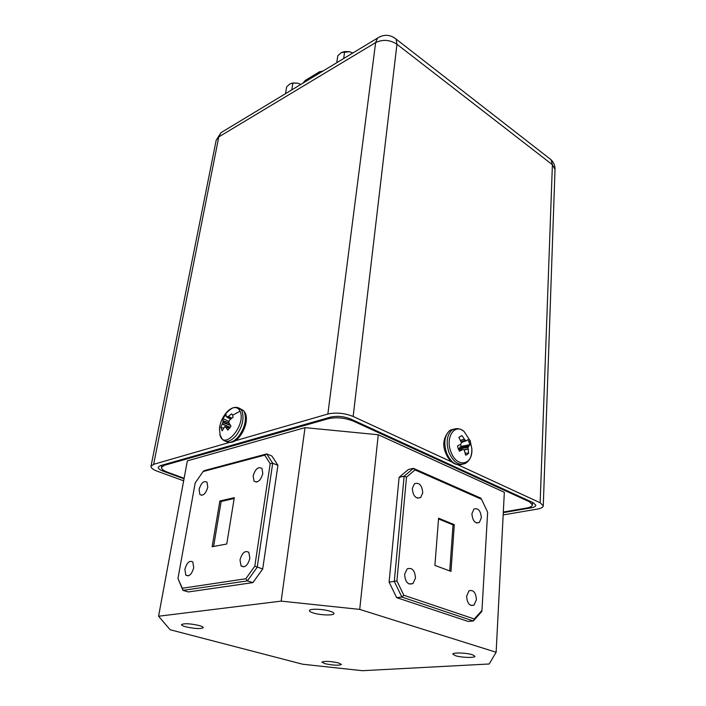 <?xml version="1.0" encoding="UTF-8"?>
<svg xmlns="http://www.w3.org/2000/svg" width="706" height="706" viewBox="0 0 706 706"><rect width="100%" height="100%" fill="white"/><g stroke="black" fill="none" stroke-linecap="round" stroke-linejoin="round"><path stroke-width="1.06" d="M449.74 570.898L453.031 524.885L438.514 518.936M234.171 498.471L221.163 501.489L213.6 546.462M158.576 616.232L187.346 460.85L305.036 427.642L378.248 434.746L504.331 492.267L496.133 652.265L489.205 663.993L362.416 670.7L302.68 664.231L170.146 629.752L158.576 616.232L281.156 601.124L305.036 427.642M184.116 478.289L167.781 472.305C163.439 470.655 161.339 469.005 161.471 467.346L164.189 465.369L328.299 418.711L328.431 417.723M532.518 502.39L532.421 504.79C532.236 506.281 530.232 507.385 526.411 508.073L503.316 512.044M532.421 504.79L529.209 501.666L529.244 500.889M353.441 420.264L353.344 421.129L529.209 501.666M353.344 421.129C344.81 417.784 336.471 416.981 328.299 418.711M325.042 663.711C333.461 665.414 338.942 665.661 341.475 664.425L338.421 662.89C329.958 661.16 324.451 660.913 321.91 662.149L325.042 663.711M185.987 626.866C195.059 628.799 200.813 629.064 203.249 627.66C203.257 626.999 201.81 626.266 198.907 625.463C189.782 623.504 183.992 623.23 181.539 624.633C181.539 625.313 183.022 626.054 185.987 626.866M313.455 613.02C320.603 615.288 334.141 615.667 333.973 613.558C333.991 612.817 332.694 612.04 330.081 611.22C322.951 608.907 309.21 608.537 309.44 610.637C309.431 611.396 310.772 612.19 313.455 613.02M455.547 655.733C461.583 657.674 475.262 658.054 474.944 656.262L472.332 654.709C466.313 652.741 452.458 652.362 452.846 654.153L455.547 655.733M193.718 567.765L192.817 561.967C189.517 560.185 186.878 562.611 184.893 569.257L185.793 575.108C189.084 576.881 191.732 574.437 193.718 567.765M207.776 487.255L207.017 482.189C203.76 480.495 201.131 482.904 199.101 489.417L199.869 494.535C203.116 496.23 205.755 493.803 207.776 487.255M262.817 473.541L261.935 468.431C258.219 466.392 255.29 468.908 253.145 475.95L254.028 481.121C257.743 483.151 260.673 480.618 262.817 473.541M249.889 558.261L248.83 552.357C245.053 550.203 242.105 552.736 240.005 559.937L241.064 565.903C244.841 568.039 247.788 565.497 249.889 558.261M415.49 578.117C414.899 570.324 412.11 567.253 407.124 568.912L404.626 574.269C405.2 582.088 407.98 585.177 412.957 583.535L415.49 578.117M422.744 492.832C422.064 485.19 419.285 482.172 414.422 483.76L412.322 488.393C412.992 496.053 415.755 499.098 420.617 497.527L422.744 492.832M481.351 517.763C480.68 510.676 478.209 507.773 473.929 509.061L471.908 513.747C472.57 520.851 475.041 523.764 479.312 522.502L481.351 517.763M476.426 599.668C475.835 592.458 473.355 589.519 468.987 590.843L466.613 596.199C467.195 603.436 469.667 606.401 474.035 605.086L476.426 599.668M254.804 566.212L270.195 463.683L264.724 455.123L203.081 471.555L204.228 470.62L266.718 453.923L272.71 463.242L257.213 567.209L247.391 580.888L245.812 578.743L254.804 566.212L262.711 568.974L252.916 582.6L247.391 580.888L182.995 590.375L182.342 588.248L245.812 578.743M203.081 471.555L195.183 482.948L177.956 578.549L182.342 588.248M252.916 582.6L188.405 591.946L182.995 590.375L177.956 578.549M264.724 455.123L266.718 453.923L271.889 456.014L277.926 465.333L272.71 463.242L270.195 463.683M415.022 469.922L413.434 468.352L480.812 498.136L481.536 499.274L415.022 469.922L406.506 477.15L396.913 580.967L403.85 595.255L474.291 618.977L481.969 610.408L481.704 611.617L473.338 620.962L474.291 618.977M403.85 595.255L401.864 597.047L396.657 597.638L468.122 621.43L473.338 620.962L401.864 597.047L394.292 581.444L404.123 476.223L413.434 468.352L408.439 469.464L399.111 477.309L389.103 582.106L396.913 580.967M399.111 477.309L404.123 476.223L406.506 477.15M481.969 610.408L487.634 512.238L481.536 499.274M396.657 597.638L389.103 582.106M262.711 568.974L277.926 465.333M378.248 434.746L359.725 609.402L281.156 601.124M359.725 609.402L496.133 652.265M454.311 524.664L438.576 518.213L434.905 565.418L450.993 571.366L454.311 524.664L453.031 524.885M234.304 497.659L219.848 501.013L212.135 546.735L226.758 543.999L234.304 497.659M221.163 501.489L219.848 501.013M306.289 79.804L304.189 82.39M316.685 74.836L317.885 72.789L319.324 71.844L323.074 70.979M285.498 93.686L286.654 86.847L289.892 83.952L292.919 83.026L297.676 83.158L300.853 84.402M291.596 83.202L297.676 83.158M297.844 83.193L300.809 84.438M291.763 89.9L292.919 83.026M336.771 62.702L337.795 55.73L341.316 52.623L349.594 51.715L352.797 53.021L349.77 51.759M343.672 58.536L344.678 51.538L349.594 51.715M341.439 52.553L344.678 51.538M228.197 416.566L231.7 413.84L232.636 415.207L233.13 417.14L229.829 419.876L228.868 421.703L229.053 423.123L230.977 426.133L227.791 430.113L225.699 427.165L224.623 426.724L222.187 430.854L220.801 427.518L222.981 422.135L222.964 418.623L224.429 416.425L226.096 414.687L226.397 416.84L228.197 416.566L231.656 418.287M228.912 421.385L222.964 418.623M223.449 428.057L220.801 427.518M466.419 440.72L467.999 439.582L469.94 444.674L467.999 447.436L468.643 453.234L466.763 454.823L465.616 455.141L464.195 449.793L462.712 449.598L459.456 451.16L458.256 448.716L457.488 446.007L460.736 444.233L461.512 442.759L458.856 437.376L461.892 435.567L465.325 440.429L466.419 440.72L461.468 442.503M459.262 449.96L459.2 448.495L461.142 446.377L469.94 444.674M458.874 437.446L461.892 435.567M465.342 453.111L468.643 453.234M461.142 446.377L460.541 444.348M223.423 131.192L220.943 132.693L216.177 140.265L218.807 136.893L153.643 464.319L150.996 466.26C150.863 467.928 153.008 469.605 157.42 471.273L183.648 480.821M393.966 37.506L396.11 39.112L396.948 44.257L353.159 416.461C344.537 413.063 336.1 412.251 327.858 414.025L375.627 42.589L377.534 38.071L380.137 36.58M503.175 514.912L537.151 509.15C541.052 508.444 543.09 507.34 543.276 505.823L540.143 502.751L552.401 164.719L551.059 159.732L548.818 157.985M153.643 464.319L229.838 442.327M234.807 440.888L327.858 414.025M353.159 416.461L451.831 461.998M457.876 464.786L540.143 502.751M184.028 478.8L163.271 471.211C159.777 469.878 158.082 468.555 158.188 467.222L160.341 465.66L330.637 417.096C337.194 415.693 343.901 416.337 350.75 419.029L533.295 502.751L535.836 505.231C535.686 506.431 534.071 507.314 530.991 507.879L503.29 512.618M164.357 464.513L164.189 465.369M228.365 416.452L231.806 418.164M227.191 417.131L230.721 419.073M230.597 419.188L226.935 417.175M222.381 423.874L230.209 427.377M230.085 427.554L222.293 424.068M222.981 422.135L230.103 424.835M230.5 425.436L222.875 422.55M223.078 420.847L228.973 422.77M228.991 422.929L223.078 421.005M229.697 428.092L224.887 426.689M225.655 427.13L229.538 428.295M229.485 428.357L225.761 427.245M240.049 411.227C246.465 423.997 225.258 450.331 220.246 436.017L219.442 428.833C220.36 419.893 224.702 412.957 232.486 408.024C235.936 406.885 238.46 407.953 240.049 411.227L232.636 415.207M235.954 407.362L241.037 409.498L242.043 411.174C244.355 418.596 242.449 426.653 236.316 435.373C230.712 441.682 226.061 442.989 222.337 439.273L219.778 434.578M223.122 417.317C225.867 412.516 228.982 409.418 232.486 408.024C235.751 406.797 238.602 407.283 241.037 409.498L243.42 410.513L244.426 412.198C246.747 419.611 244.85 427.659 238.725 436.361C233.907 441.93 229.626 443.589 225.885 441.338M239.572 408.368L243.42 410.513L244.92 412.525C250.453 421.87 239.413 443.165 229.98 442.309M466.454 440.72L461.468 442.512M465.607 440.615L461.38 442.062M461.327 441.797L465.325 440.429M464.451 439.432L460.771 440.465M460.665 440.27L464.319 439.247M462.712 449.598L458.829 450.031L462.783 449.572M467.999 447.436L459.138 448.884M459.2 448.495L468.06 447.03M468.466 446.104L459.95 447.163M460.056 447.048L468.546 445.989M468.078 449.087L464.301 449.951M464.169 449.748L468.052 448.857M470.064 440.27L471.82 448.584C473.294 465.307 456.782 468.449 450.993 451.981C444.992 437.508 454.673 422.938 464.098 431.498L470.055 440.676L464.098 431.498C459.871 428.154 455.732 427.748 451.681 430.281L452.758 429.513L458.521 428.763M465.642 463.242C459.174 466.119 453.631 462.58 449.025 452.625C445.892 442.83 446.774 435.373 451.681 430.281L449.343 430.854L450.419 430.095L454.073 429.071M469.181 442L470.055 440.676L471.82 448.584C472.058 455.096 470.249 459.809 466.384 462.712M462.024 464.407C455.864 466.004 450.746 462.253 446.669 453.164C443.536 443.386 444.427 435.946 449.343 430.854C443.386 437.561 442.194 444.992 445.768 453.146M220.943 132.693L218.807 136.893L375.627 42.589C382.802 39.174 389.915 39.73 396.948 44.257L552.401 164.719L555.022 169.422C555.084 165.628 553.76 162.398 551.059 159.732L396.11 39.112C390.153 34.435 383.958 34.082 377.534 38.071L220.943 132.693M530.991 507.879L531.044 506.59M163.465 470.214L163.271 471.211M161.886 465.219L161.471 467.346M302.892 83.176L305.398 80.343L317.885 72.789L322.96 71.05M229.521 428.313L225.699 427.165M460.038 447.057L468.537 445.998M465.572 454.699L466.763 454.823M456.985 464.574C452.175 463.365 448.442 459.588 445.804 453.226M216.177 140.265L150.996 466.26M555.022 169.422L543.276 505.823M470.787 605.421L474.035 605.086M476.497 522.97L479.312 522.502M417.361 498.162L420.617 497.527M409.127 584.012L412.957 583.535M244.002 566.839L241.064 565.903M256.543 482.083L254.028 481.121M202.013 495.312L199.869 494.535M188.264 575.849L185.793 575.108"/></g></svg>

